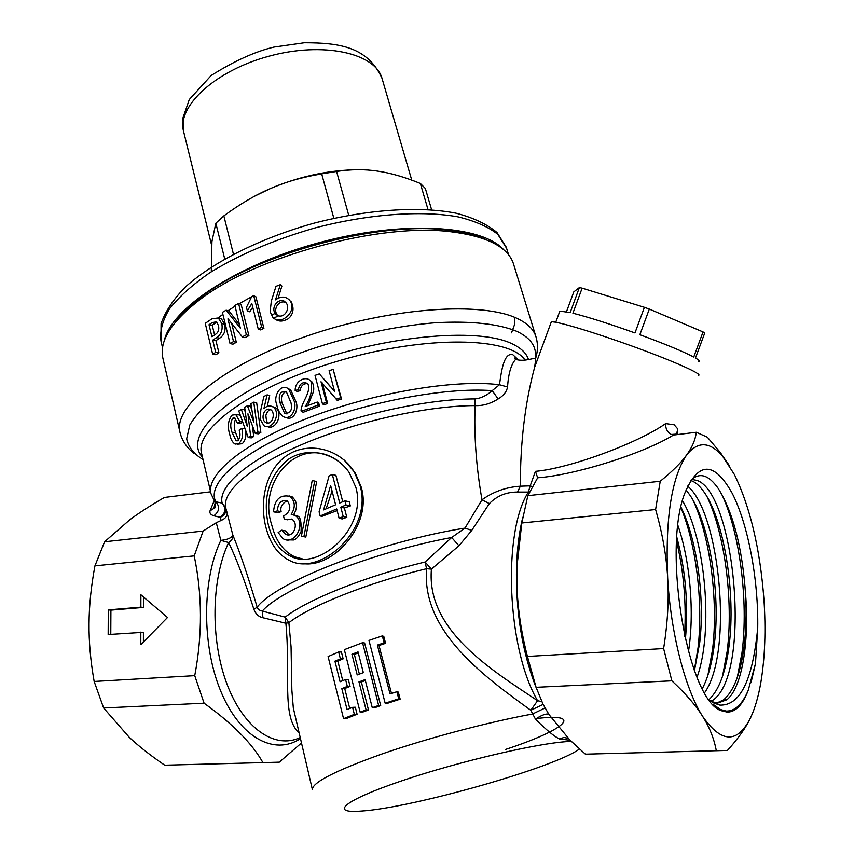 <?xml version="1.0" encoding="UTF-8"?>
<svg xmlns="http://www.w3.org/2000/svg" width="854" height="854" viewBox="0 0 854 854"><rect width="100%" height="100%" fill="white"/><g stroke="black" fill="none" stroke-linecap="round" stroke-linejoin="round"><path stroke-width="1.28" d="M278.287 316.023L274.102 317.848M503.785 249.827C481.923 225.125 402.949 220.065 319.876 242.451C236.75 264.655 170.747 308.625 164.203 341.013M353.225 169.818C325.459 170.789 297.907 177.013 270.59 188.488L255.218 195.886M431.622 209.796L425.345 188.478L420.339 183.45L428.014 209.55M348.72 215.304L336.583 171.462C351.09 169.252 364.733 169.135 377.5 171.11C390.267 172.914 404.55 177.034 420.339 183.45M276.28 312.927L272.575 314.582M211.301 271.22L211.931 241.554L215.838 223.225L224.709 258.911M233.43 254.15L223.844 215.881L215.838 223.225M223.844 215.881C240.081 203.957 255.656 194.829 270.59 188.488C285.439 181.977 302.476 177.098 321.68 173.874L333.839 218.314M336.583 171.462L321.68 173.874M559.455 312.212L559.85 311.112L570.184 312.564L579.386 287.563L582.129 288.15L572.917 313.215C588.523 317.176 609.212 323.741 634.97 332.932L644.418 307.312L649.318 309.084L639.859 334.715C665.202 344.045 683.157 351.485 693.747 357.025L703.045 331.928L704.753 332.964L695.476 357.997C699.17 360.153 700.216 361.381 698.615 361.69M579.386 287.563L573.803 291.876L566.49 311.774M649.318 309.084L703.045 331.928M582.129 288.15L644.418 307.312M688.409 651.933C694.74 612.884 690.107 560.832 677.98 525.637M676.891 537.486C685.645 570.429 688.463 604.589 685.367 639.966M697.024 677.275C713.912 630.967 705.126 538.298 682.495 500.764M680.969 507.159C696.597 538.479 705.073 597.085 699.736 642.571L694.441 670.721M704.625 692.711C733.746 651.634 719.602 511.877 687.566 486.086M685.986 489.876L690.342 495.726C709.226 523.886 720.776 592.772 714.35 644.151C712.151 662.651 708.147 677.478 702.34 688.634M709.514 700.066L712.684 701.849L717.712 703.088L726.85 699.778C741.966 687.886 749.417 642.155 745.606 594.555C746.599 613.204 746.054 630.711 743.983 647.097C740.461 673.817 733.618 691.43 723.466 699.928L716.805 703.013M690.598 480.428L691.868 480.866C696.202 482.681 700.451 486.684 704.625 492.875C723.957 520.801 735.988 593.071 729.092 645.656C725.729 672.162 719.057 690.117 709.087 699.511M711.425 701.23L712.684 700.365C752.374 674.094 734.782 492.032 696.725 480.343L691.633 479.404M748.232 690.299C742.734 704.742 735.742 712.012 727.245 712.119L721.865 710.848C688.313 702.661 661.967 551.503 684.63 493.633C698.305 461.139 714.2 461.085 732.305 493.484C748.221 524.655 758.555 580.005 757.722 628.181L755.47 663.675L748.232 690.299C742.35 704.401 734.974 711.318 726.124 711.051L720.552 709.557L713.111 704.336M709.898 700.568L713.997 703.141L719.837 705.094C743.62 705.97 753.484 670.828 757.722 628.181M253.617 295.655L239.152 303.682M235.053 306.18L228.061 310.707M222.883 314.336L218.144 317.88M286.944 413.998L281.959 402.693C280.614 397.259 281.991 393.534 286.09 391.506M279.632 401.903L284.499 413.09C290.328 413.784 292.495 410.368 291.022 402.874L286.325 391.687C280.528 390.812 278.308 394.217 279.632 401.903L281.959 402.693M285.706 417.392C293.861 421.62 299.146 408.852 295.943 401.572L290.648 389.894L287.83 388.399M276.728 404.337C272.938 396.469 280.742 382.517 288.673 389.04L293.947 400.654C297.63 408.415 290.606 421.769 282.546 416.111C279.375 413.229 277.443 409.301 276.728 404.337M265.818 422.559C272.095 425.858 276.088 413.389 270.846 409.728L270.537 409.557C263.833 406.621 260.16 419.421 265.786 422.538L268.092 423.008L265.786 422.538M277.892 315.649L277.774 315.532C272.309 310.29 278.468 299.37 285.727 302.444L285.791 302.476M277.443 315.446C284.766 318.884 290.819 307.782 285.834 302.529L284.147 301.11C276.781 298.089 270.419 309.041 275.917 314.283L277.443 315.446M302.946 559.06L294.737 556.84C283.261 551.257 275.586 540.571 271.7 524.783C257.054 481.41 299.402 433.309 337.906 460.85M355.808 487.207L349.115 472.443C335.142 451.883 306.799 446.567 288.086 459.484C269.138 475.529 262.541 497.295 268.316 524.794C272.287 540.614 279.941 551.204 291.289 556.552C319.247 570.963 367.711 527.804 355.808 487.207M265.679 526.416C269.981 543.752 278.287 555.281 290.584 561.014C320.367 575.959 373.006 530.003 360.164 485.841L354.41 472.209C340.127 448.542 308.582 441.304 287.638 454.99C266.565 468.451 259.168 499.686 265.679 526.416M302.935 563.576C333.402 568.412 372.814 524.335 361.135 486.887L355.221 472.924L343.991 459.858M298.708 732.657C281.521 716.303 290.766 674.639 285.866 623.26L262.893 617.741C258.57 616.737 255.57 613.919 253.894 609.286C244.618 580.346 236.206 558.089 228.637 542.536L220.823 540.358L216.286 522.712L203.135 531.049L104.583 541.788L129.957 519.638C139.245 512.774 150.731 505.376 164.406 497.455L210.586 491.797M542.386 346.18L534.647 367.241C525.039 402.907 520.267 442.553 520.342 486.182L530.185 485.851L535.437 471.333C569.127 468.494 637.639 443.333 665.64 423.595L674.169 424.79L677.766 428.921L676.56 434.686M698.209 375.44C704.24 374.917 675.397 361.861 635.077 347.172C594.811 332.484 555.965 320.858 551.31 321.883L550.926 322.919M103.633 707.987L204.085 703.194C232.491 723.594 252.101 743.407 262.936 762.611L164.705 765.173C150.592 755.523 138.807 746.268 129.338 737.408L103.633 707.987L94.153 681.471C90.545 660.868 88.837 641.621 89.04 623.719C89.115 605.828 91.09 586.538 94.943 565.86L194.21 555.89L203.135 531.049M194.21 555.89C202.334 594.64 202.515 634.554 194.744 675.663L94.153 681.471M204.085 703.194L194.744 675.663M301.238 743.183L279.29 762.163L262.936 762.611M513.692 264.569L513.371 263.512C507.714 246.891 487.004 236.323 451.254 231.808C380.009 222.446 254.716 256.488 198.961 300.362C170.864 322.214 158.876 341.664 163.007 358.701L179.927 432.017M485.328 239.376C475.368 234.914 462.772 231.829 447.539 230.121C377.884 220.94 255.88 254.086 201.363 297.011C189.844 305.7 181.048 314.261 174.963 322.695M570.109 740.247L559.648 739.041C554.459 736.671 546.4 730.042 535.458 719.132L530.793 710.272C484.698 676.902 421.364 631.512 426.573 568.732L425.089 562.028L451.67 537.486L464.982 528.092L481.987 499.825C476.19 466.594 473.906 435.188 475.144 405.586C427.939 405.693 357.591 421.15 304.451 443.461C251.204 465.793 221.506 491.68 225.766 507.938L232.886 535.18C240.038 552.581 248.13 576.589 257.171 607.205L258.25 609.222L260.246 610.525L285.183 617.132L288.876 622.683L291.054 646.702L291.854 690.053L293.328 708.041L312.351 789.47M753.271 711.457L750.666 717.563C737.546 743.781 721.545 743.396 702.65 716.399C685.186 689.285 670.71 633.017 667.668 577.87C665.213 518.656 671.511 477.717 686.573 455.065C697.75 440.942 709.791 441.39 722.708 456.388L734.397 474.525C750.175 507.02 760.007 548.546 763.914 599.102C765.985 629.793 764.981 657.516 760.882 682.293C758.448 696.448 755.043 708.201 750.666 717.563C746.129 727.373 738.39 738.326 727.448 750.431L585.374 754.167L569.842 739.98L548.951 714.51L542.995 704.112L536.088 687.321L527.43 656.438C519.029 623.687 515.656 592.751 517.289 563.629L521.805 522.979L527.847 495.672L537.668 477.781L535.437 471.333M536.088 687.321L671.874 680.83C685.666 693.672 695.925 705.532 702.65 716.399C709.557 727.309 714.115 738.763 716.303 750.751M518.805 359.993L515.677 359.331C511.14 364.263 508.429 373.486 507.564 386.99L499.483 384.748C454.584 379.069 373.379 392.733 308.454 417.884C243.379 443.012 205.526 474.611 211.066 493.858L214.738 501.576L222.157 503.113C217.706 486.481 247.724 460.028 301.729 437.28C355.638 414.542 427.096 398.882 475.005 398.925C481.058 398.263 486.78 395.498 492.192 390.652L499.483 384.748C501.533 370.198 503.924 352.67 512.688 354.581L518.079 359.555M272.319 406.547L275.564 407.657L273.131 407.006C270.024 405.191 266.95 405.725 263.907 408.618L267.142 394.847L269.704 395.541L267.238 406.429M275.564 407.657C283.56 413.208 276.013 430.854 267.281 426.53M235.725 418.748C233.857 422.847 233.782 427.406 235.512 432.444L238.533 440.088M242.226 443.717L238.821 443.6C242.493 439.895 243.465 434.846 241.735 428.452L245.013 428.687C246.742 435.07 245.813 440.077 242.226 443.717L237.668 444.187M236.206 414.852L239.045 414.83L240.529 415.887M242.771 422.239L240.849 423.488L237.519 423.285L234.701 417.873L232.79 418.182C230.356 422.175 230.11 426.904 232.032 432.359L236.12 440.76L238.074 440.493C240.187 437.654 240.561 434.195 239.173 430.106L241.735 428.452M253.755 402.149L256.648 402.661L260.854 432.466L258.356 433.853L255.325 433.469L247.938 413.806L250.617 436.18L248.226 437.6L238.8 410.998L241.34 409.397L247.212 426.199L244.671 407.358L247.372 405.757L253.884 422.324L250.905 403.739L253.755 402.149L257.887 432.049L255.325 433.469M252.24 425.271L253.755 436.49L251.418 437.878L248.226 437.6M241.34 409.397L244.522 409.717L245.311 412.087M247.372 405.757L250.414 406.173L251.962 410.336M300.181 390.716L297.053 391.431L295.132 390.449C295.206 385.634 297.299 382.101 301.419 379.827C305.124 377.938 308.283 378.386 310.899 381.151C312.724 389.349 310.824 397.815 305.198 406.525L317.304 402.042L318.766 403.141L319.545 406.13L303.106 412.311L301.035 410.71C301.451 401.764 311.582 392.424 307.814 383.617C303.362 383.382 300.821 385.752 300.181 390.716L298.345 389.712L295.132 390.449M310.333 380.521L312.361 382.25C314.101 386.52 314.208 390.331 312.681 393.683L307.856 405.511M333.145 369.408L340.65 397.74L336.22 399.117L321.008 381.759L326.399 402.33L322.417 403.696L315.03 375.376L319.332 373.892L334.512 391.196L329.089 370.689L333.145 369.408L341.536 399.031L337.223 400.377L332.804 395.167M321.008 381.759L322.278 382.987L327.648 403.504L323.773 404.839L322.417 403.696M319.332 373.892L329.943 386.168M289.367 299.903L289.655 300.298C285.674 296.189 280.955 296.05 275.5 299.861L280.315 284.681L281.884 286.047L278.105 298.292M291.075 301.611C296.637 312.479 288.791 319.503 285.449 320.036C281.756 321.638 278.404 321.392 275.404 319.311M219.745 338.12L215.945 340.586L218.902 352.766L215.977 354.72L212.699 354.325L205.238 323.346L212.048 318.745L218.314 317.976L221.773 323.527L224.741 324.178C225.915 330.37 224.25 335.014 219.745 338.12L216.628 337.597L212.742 340.127L215.945 340.586M218.443 317.998L221.25 318.574L224.741 324.178M231.69 323.431L236.334 342.273L232.939 344.183L230.036 343.532L222.392 312.351L226.139 310.194L228.947 310.952L239.675 324.787M226.139 310.194L240.326 328.139L234.861 305.412L238.586 303.48L241.116 304.398L248.92 335.654L244.938 337.672L242.312 336.871L228.21 318.98M247.329 310.813L246.464 307.333L251.652 296.701L253.745 295.74L255.933 296.829L263.907 328.352L260.47 329.911L258.207 328.918L251.823 303.554L247.329 310.813L249.731 311.785L252.741 307.184M690.278 480.77C699.116 471.92 708.425 474.472 718.214 488.435C733.148 512.325 742.286 547.702 745.606 594.555M287.894 539.845L293.466 539.974C295.836 539.653 298.377 536.899 301.067 531.7C301.526 521.837 300.309 516.606 297.416 516.008L293.744 514.834M284.307 519.179L283.528 516.029C290.307 512.026 291.566 506.998 287.328 500.935C281.158 499.643 277.86 502.974 277.433 510.916L273.526 511.813C274.614 499.441 280.133 494.306 290.05 496.398C295.26 501.426 295.644 507.404 291.203 514.343L295.281 515.581C306.874 523.427 294.374 546.197 282.952 538.586L278.148 532.522L281.724 530.195L285.353 534.06C292.858 538.927 299.38 523.812 292.111 519.381L284.307 519.179L287.424 519.787L291.513 519.072M288.994 534.828L285.471 530.889L281.724 530.195M273.526 511.813L277.796 512.678L281.126 511.674C280.059 507.169 282.044 503.54 287.083 500.786M293.595 514.781C299.765 504.468 294.566 499.451 292.207 496.868L289.058 495.896M305.817 537.059L316.695 481.539L314.699 481.069L303.875 536.707L305.817 537.059M320.154 515.987L319.097 511.824L329.1 475.859L332.313 474.45L339.711 503.027L344.909 500.807L345.998 504.992L340.799 507.201L343.223 516.563L339.113 518.303L336.689 508.952L320.154 515.987L322.001 516.36L337.116 510.585M342.753 501.725L335.9 475.347L332.313 474.45M339.113 518.303L342.198 518.944L346.809 517.321L344.386 507.991L350.311 505.952L349.222 501.789L344.909 500.807M543.144 704.411L530.793 710.272L537.572 700.707C506.849 648.325 502.451 532.384 528.38 492.053L517.535 492.064C506.379 491.989 496.975 495.832 489.342 503.614L471.76 530.387L458.94 545.781L431.419 569.127C426.178 630.54 492.256 670.326 537.572 700.707L541.788 701.646M729.391 465.654L720.125 452.278L707.379 437.216L696.298 432.263C695.391 439.831 692.146 447.421 686.573 455.065C681.172 462.644 672.397 471.365 660.238 481.25L527.847 495.672M665.64 423.595C665.458 428.676 667.369 432.305 671.361 434.483L674.745 434.91L696.298 432.263M521.805 522.979L655.605 509.539L660.238 481.25M655.605 509.539C662.448 533.408 666.462 556.178 667.668 577.87C669.024 599.519 667.668 623.089 663.611 648.57L527.43 656.438M671.874 680.83L663.611 648.57M400.163 699.17L398.316 692.103L396.886 691.729L390.043 693.939L377.372 645.08L379.027 645.507L385.581 643.329L383.777 636.411L382.325 635.899L368.971 640.425L385.165 703.226L387.011 703.45L400.163 699.17L398.722 698.807L396.886 691.729M391.484 693.459L379.027 645.507M357.089 714.232L355.328 707.229L352.574 707.325L347.044 709.535L341.813 688.676L344.728 688.559L350.076 686.381L348.325 679.453L345.571 679.485L340.084 681.748L334.928 661.156L337.832 661.092L343.137 658.861L341.408 652.008L338.654 651.986L328.075 656.566L343.554 718.684L346.617 718.438L357.089 714.232L354.346 714.339L352.574 707.325M342.742 680.638L337.832 661.092M349.724 708.457L344.728 688.559M361.37 681.994L368.48 709.941L362.704 712.087L360.121 712.129L366.078 709.909L358.958 681.908L361.37 681.994L365.341 680.521M358.958 681.908L365.106 679.635L372.269 707.678L374.5 707.774L380.692 705.607L364.605 643.019L362.555 642.71L344.333 649.659L360.121 712.129M140.825 632.109L140.803 644.631L167.501 617.506L140.889 594.747L140.867 607.162L108.298 609.895L108.17 634.543L143.408 632.323L143.397 642.005M94.943 565.86L104.583 541.788M216.286 522.712L221.154 520.438L220.204 517.31L213.842 515.784C210.671 514.781 209.401 513.126 210.041 510.809L214.194 500.796M143.451 596.935L143.44 607.429L110.913 610.14L110.785 634.351M110.913 610.14L108.298 609.895M143.44 607.429L140.867 607.162M335.611 504.778L330.626 485.467L323.591 509.913L335.611 504.778M343.223 516.563L346.809 517.321M340.799 507.201L344.386 507.991M345.998 504.992L350.311 505.952M326.143 508.813L332.057 491.007M303.875 536.707L301.387 536.131L312.212 480.546L314.699 481.069M277.433 510.916L281.126 511.674M212.742 340.127L215.688 352.328L218.902 352.766M215.688 352.328L212.699 354.325M221.773 323.527C222.947 329.74 221.229 334.426 216.628 337.597M212.07 322.705L209.016 324.733L211.909 336.679L214.973 334.661C218.229 332.772 219.403 329.729 218.485 325.523L216.425 321.744L212.07 322.705L215.208 323.239L212.219 325.225L209.016 324.733M212.219 325.225L214.578 334.917M217.076 322.3L215.208 323.239M227.933 318.905L233.516 341.579L236.334 342.273M233.516 341.579L230.036 343.532M238.586 303.48L246.379 334.789L248.92 335.654M246.379 334.789L242.312 336.871M253.745 295.74L261.719 327.328L263.907 328.352M261.719 327.328L258.207 328.918M289.655 300.298C298.11 310.216 281.831 326.004 272.97 317.624L270.142 311.699L271.316 301.142L275.959 286.357L280.315 284.681M235.512 432.444L232.032 432.359M235.33 418.311L232.79 418.182M242.653 421.897L239.963 421.695L237.519 423.285M238.821 443.6L235.149 444.112C232.448 442.479 230.655 439.234 229.758 434.408C227.303 426.69 228.071 420.253 232.053 415.119L235.779 414.638L239.963 421.695M253.755 436.49L250.617 436.18M260.854 432.466L257.887 432.049M273.131 407.006C281.457 412.802 272.8 430.918 263.982 425.751L260.256 419.314L260.812 409.845L263.875 396.469L267.142 394.847M268.348 422.965C267.067 423.178 266.245 420.606 265.872 415.247C267.419 411.148 269.149 409.354 271.06 409.888M317.304 402.042L318.083 405.031L319.545 406.13M318.083 405.031L301.206 411.372M307.814 383.617C302.828 381.375 299.679 383.403 298.345 389.712M336.22 399.117L337.223 400.377M326.399 402.33L327.648 403.504M340.65 397.74L341.536 399.031M755.47 663.675L751.008 682.688M721.15 493.1C739.233 529.661 748.915 600.586 741.934 653.043L737.258 677.564M707.176 496.985C724.544 533.334 733.65 600.469 727.16 651.367L722.495 676.453M692.989 500.092C709.813 535.928 718.577 599.967 712.535 649.616L707.891 675.279M680.873 507.639C695.893 543.304 703.386 601.472 698.038 647.78L694.313 670.379M676.646 541.468C683.862 572.265 686.488 603.853 684.524 636.23M489.342 503.614L481.987 499.825C493.206 491.723 505.995 487.175 520.342 486.182L517.535 492.064M507.564 386.99C506.603 391.847 503.465 395.829 498.149 398.946C490.474 403.739 482.809 405.949 475.144 405.586L475.005 398.925M517.375 359.737C515.336 357.933 514.471 357.474 514.781 358.338L515.677 359.331C524.932 362.491 536.045 356.492 535.725 359.022L534.647 367.241L551.31 321.883M511.525 332.825L514.418 324.979L514.898 317.464M222.157 503.113L225.766 507.938C226.395 512.389 224.549 515.517 220.204 517.31C225.659 513.094 226.31 508.365 222.157 503.113M213.842 515.784C219.467 511.525 220.097 506.785 215.742 501.586C206.529 483.962 239.173 453.581 301.195 428.078C363.046 402.565 444.422 386.947 492.192 390.652L498.149 398.946M368.48 709.941L366.078 709.909M380.692 705.607L378.653 705.447L372.269 707.678M378.653 705.447L362.555 642.71M363.334 672.653L358.039 651.922L351.933 654.239L357.196 674.938L363.334 672.653M358.285 652.894L354.346 654.388L351.933 654.239M354.346 654.388L359.374 674.126M350.076 686.381L347.322 686.424L341.813 688.676M347.322 686.424L345.571 679.485M343.137 658.861L340.383 658.85L334.928 661.156M340.383 658.85L338.654 651.986M354.346 714.339L343.554 718.684M385.581 643.329L384.129 642.827L377.372 645.08M384.129 642.827L382.325 635.899M398.722 698.807L385.165 703.226M227.217 512.144C227.538 515.837 225.52 518.602 221.154 520.438M299.914 737.685C274.742 749.46 243.732 728.537 227.036 684.225C210.265 640.052 211.258 579.439 228.637 542.536C231.722 540.635 233.142 538.18 232.886 535.18C231.487 537.977 227.463 539.696 220.823 540.358C201.992 579.813 201.693 645.709 220.919 691.569C240.027 737.642 274.187 755.811 300.181 738.806M471.76 530.387L464.982 528.092C379.486 541.607 275.628 582.15 257.171 607.205L253.894 609.286M458.94 545.781L451.67 537.486C371.8 552.378 282.482 587.894 262.392 610.962L262.893 617.741M285.183 617.132L285.866 623.26L288.876 622.683C311.005 605.465 368.448 582.599 426.573 568.732L431.419 569.127L425.089 562.028C365.96 576.108 307.568 599.476 285.183 617.132M529.384 491.883L528.38 492.053L530.185 485.851L532.042 486.556M559.648 739.041L563.853 737.45L568.166 738.294M535.458 719.132C541.393 715.257 545.802 713.581 548.684 714.093M312.415 789.736C311.806 782.734 334.843 770.863 381.546 754.135C426.84 738.368 487.623 722.238 532.522 714.019L545.055 707.998M677.766 428.921L677.393 434.035L671.361 434.483M215.603 504.671L213.863 508.429L210.041 510.809M506.593 248.268L497.818 234.348C488.424 226.865 475.208 221.047 458.16 216.895C421.236 210.18 367.978 214.034 314.464 228.082C273.814 239.846 238.853 254.78 209.572 272.896C192.267 284.916 178.913 296.893 169.508 308.828C162.527 320.453 159.687 331.181 160.979 341.013L162.538 347.759M382.229 79.091L381.994 78.312C375.034 52.916 322.972 41.366 268.893 56.225C214.738 70.775 176.276 106.921 183.77 132.178L211.643 245.29M360.164 485.841L361.135 486.887M193.933 453.314C186.834 447.752 182.233 440.942 180.119 432.882C172.433 407.006 224.378 364.284 307.536 335.835C390.524 307.248 483.439 301.099 518.271 318.99C527.687 323.655 533.526 329.409 535.8 336.252L536.024 336.967M535.191 358.36C537.059 347.279 531.092 338.333 517.289 331.533C499.227 323.922 470.853 320.709 435.188 322.769C386.2 326.73 328.171 340.938 279.909 360.89C256.808 371.223 236.942 381.973 220.321 393.139C205.974 404.252 195.79 414.873 189.791 425.014L186.652 438.828C188.424 447.069 193.879 453.986 203.038 459.569M202.462 457.114C183.023 436.405 223.204 395.583 302.54 365.79C381.642 335.835 477.151 326.858 511.77 343.628C520.961 347.888 526.544 353.246 528.519 359.705M525.093 360.174C510.126 336.903 426.722 335.046 340.34 360.367C253.862 385.453 193.677 428.889 201.704 453.858L210.895 493.142M571.305 741.432C543.656 741.763 460.648 760.829 402.181 780.684C343.351 800.54 328.555 813.905 361.818 811.044C412.685 807.756 555.548 767.212 579.418 749.011M535.191 718.705C586.356 712.236 564.526 730.117 505.429 749.492M522.467 518.954C519.157 533.003 517.182 548.738 516.542 566.138C515.538 611.517 522.189 652.339 536.504 688.58M673.592 434.974C644.14 453.314 574.87 475.176 537.668 477.781M160.979 341.013L161.075 323.783C165.174 311.561 173.426 299.156 185.82 286.581C213.756 261.58 260.673 238.181 313.237 223.385C366.078 209.54 418.695 205.899 455.951 213.18C473.287 217.685 486.961 224.132 496.996 232.512L506.262 247.201L508.6 254.812M183.77 132.178L182.852 118.183L189.278 99.544L211.173 75.504C234.188 61.029 255.1 51.56 273.899 47.087L304.302 42.753C339.326 42.785 367.594 46.714 381.994 78.312L411.756 180.13M555.751 322.268L559.85 311.112M726.85 699.778L723.477 699.917M712.684 701.849L713.997 703.141M286.837 413.912L284.499 413.09M290.648 389.894L288.673 389.04M513.371 263.512L535.8 336.252C538.084 343.532 537.999 351.005 535.554 358.637M677.137 432.284L676.229 434.729M201.363 297.011L198.961 300.362M447.539 230.121L451.254 231.808M720.552 709.557L721.865 710.848M712.684 700.365L710.122 700.472M522.765 517.278C519.307 531.423 517.225 547.713 516.542 566.138L517.289 563.629M722.708 456.388L720.125 452.278M354.41 472.209L355.221 472.924M294.737 556.84L291.289 556.552M297.406 516.008L295.281 515.581M292.207 496.868L290.05 496.398M288.769 534.679L285.353 534.06M221.25 318.574L218.314 317.976M277.774 315.532L275.917 314.283M236.12 440.76L237.487 440.803M235.779 414.638L239.045 414.83M312.361 382.25L310.899 381.151M741.934 653.043L743.983 647.097M727.16 651.367L729.092 645.656M712.535 649.616L714.35 644.151M698.038 647.78L699.736 642.571M537.721 477.45L537.412 478.293M676.549 434.686L677.083 431.825M214.813 501.714C215.913 505.995 215.592 508.237 213.852 508.44L215.24 502.632"/></g></svg>
